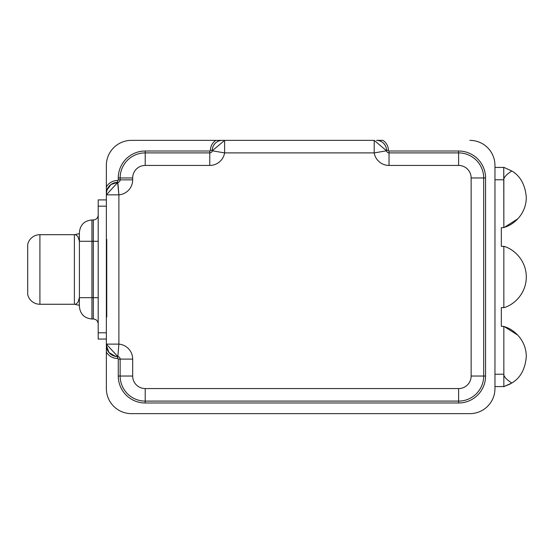 <?xml version="1.0" encoding="UTF-8"?>
<svg xmlns="http://www.w3.org/2000/svg" width="554" height="554" viewBox="0 0 554 554"><rect width="100%" height="100%" fill="white"/><g stroke="black" fill="none" stroke-linecap="round" stroke-linejoin="round"><path stroke-width="0.83" d="M117.787 356.61L106.354 344.117L118.888 344.117L117.843 356.61A2.507 2.507 0 0 1 120.142 359.11A2.507 2.507 0 0 0 117.843 356.61L118.888 344.117A15.041 15.041 0 0 1 132.676 359.11L118.265 359.11L120.142 359.11L120.142 376.034L120.142 359.11L132.676 359.11L132.676 376.034L120.142 376.034L132.676 376.034A12.534 12.534 0 0 0 145.217 388.569L145.217 401.103A25.069 25.069 0 0 1 120.142 376.034A25.069 25.069 0 0 0 145.217 401.103L145.217 402.987L145.217 401.103L458.608 401.103L145.217 401.103L145.217 388.569L458.608 388.569L458.608 401.103L458.608 388.569A12.534 12.534 0 0 0 471.142 376.034L483.677 376.034A25.069 25.069 0 0 1 458.608 401.103A25.069 25.069 0 0 0 483.677 376.034L485.56 376.034L483.677 376.034L483.677 177.966L483.677 376.034L471.142 376.034L471.142 177.966L483.677 177.966A25.069 25.069 0 0 0 458.608 152.897A25.069 25.069 0 0 1 483.677 177.966L471.142 177.966A12.534 12.534 0 0 0 458.608 165.431L458.608 152.897L458.608 165.431L389.033 165.431A15.041 15.041 0 0 1 374.199 152.897L224.605 152.897A15.041 15.041 0 0 1 209.772 165.431L209.772 152.897A2.507 2.507 0 0 0 212.244 150.806L224.605 140.363L374.199 140.363L386.56 150.806L386.526 150.376L388.409 150.39L386.526 150.39A10.027 10.027 0 0 0 376.498 140.363L382.918 140.363A11.911 11.911 0 0 1 388.409 150.39A0.63 0.63 0 0 0 389.033 151.013L458.608 151.013A26.952 26.952 0 0 1 485.56 177.966L485.56 376.034A26.952 26.952 0 0 1 458.608 402.987L145.217 402.987A26.952 26.952 0 0 1 118.265 376.034L118.265 359.11A0.63 0.63 0 0 0 117.635 358.48A13.164 13.164 0 0 1 106.354 352.102L106.354 194.842L118.888 194.842L118.888 344.117L106.354 344.117L106.354 339.055L98.203 339.055L98.203 332.781L106.354 332.781L106.354 206.171L98.203 206.171L98.203 199.904L106.354 199.904L106.354 165.431L106.354 194.842L117.843 182.349A2.507 2.507 0 0 0 120.142 179.849L120.142 177.966A25.069 25.069 0 0 1 145.217 152.897L209.772 152.897A2.507 2.507 0 0 0 212.244 150.806L224.605 152.897A15.041 15.041 0 0 1 209.772 165.431L145.217 165.431A12.534 12.534 0 0 0 132.676 177.966L132.676 179.849A15.041 15.041 0 0 1 118.888 194.842L118.888 344.117A15.041 15.041 0 0 1 132.676 359.11L132.676 376.034A12.534 12.534 0 0 0 145.217 388.569L458.608 388.569A12.534 12.534 0 0 0 471.142 376.034L471.142 177.966A12.534 12.534 0 0 0 458.608 165.431L389.033 165.431L389.033 152.897L458.608 152.897L458.608 151.013L389.033 151.013L389.033 152.897L389.033 151.013A0.63 0.63 0 0 1 388.409 150.39A11.911 11.911 0 0 0 382.918 140.363L376.498 140.363M106.354 300.815L106.749 300.815L106.354 300.815M106.354 317.117L106.749 317.117L106.749 239.39L106.354 239.39L106.749 239.39L106.749 317.117L106.354 317.117M106.354 388.569L106.354 352.102L106.354 388.569A25.069 25.069 0 0 0 131.423 413.637L469.889 413.637A25.069 25.069 0 0 0 494.957 388.569L494.957 165.431A25.069 25.069 0 0 0 469.889 140.363A25.069 25.069 0 0 1 494.957 165.431L494.957 388.569A25.069 25.069 0 0 1 469.889 413.637L131.423 413.637A25.069 25.069 0 0 1 106.354 388.569M117.635 356.603L117.635 358.48A13.164 13.164 0 0 1 106.354 352.102L106.354 345.322C107.026 352.178 110.786 355.938 117.635 356.603L115.606 356.416L108.972 352.545L106.354 345.322A11.281 11.281 0 0 0 117.143 356.589A11.281 11.281 0 0 1 106.354 345.322L106.354 344.117L117.843 356.61L117.635 358.48A0.63 0.63 0 0 1 118.265 359.11L118.265 376.034L120.142 376.034L118.265 376.034A26.952 26.952 0 0 0 145.217 402.987L458.608 402.987L458.608 401.103L458.608 402.987A26.952 26.952 0 0 0 485.56 376.034L485.56 177.966L483.677 177.966L485.56 177.966A26.952 26.952 0 0 0 458.608 151.013L458.608 152.897L389.033 152.897L389.033 165.431A15.041 15.041 0 0 1 374.199 152.897L224.605 152.897L224.605 140.363L131.423 140.363A25.069 25.069 0 0 0 106.354 165.431A25.069 25.069 0 0 1 131.423 140.363L215.887 140.363A11.911 11.911 0 0 0 210.402 150.39A11.911 11.911 0 0 1 215.887 140.363L222.306 140.363A10.027 10.027 0 0 0 212.279 150.39L210.402 150.39L212.279 150.397M209.772 152.897L209.772 165.431L145.217 165.431L145.217 152.897A25.069 25.069 0 0 0 120.142 177.966L132.676 177.966L120.142 177.966L120.142 179.849L132.676 179.849L118.265 179.849L118.265 177.966A26.952 26.952 0 0 1 145.217 151.013L209.772 151.013A0.63 0.63 0 0 0 210.402 150.39A0.63 0.63 0 0 1 209.772 151.013L209.772 152.897L145.217 152.897L145.217 165.431A12.534 12.534 0 0 0 132.676 177.966L132.676 179.849A15.041 15.041 0 0 1 118.888 194.842L117.843 182.349A2.507 2.507 0 0 0 120.142 179.849L118.265 179.849A0.63 0.63 0 0 1 117.635 180.472A13.164 13.164 0 0 0 106.354 186.857A13.164 13.164 0 0 1 117.635 180.472A0.63 0.63 0 0 0 118.265 179.849L118.265 177.966L120.142 177.966L118.265 177.966A26.952 26.952 0 0 1 145.217 151.013L145.217 152.897L145.217 151.013L209.772 151.013L209.772 152.897M117.635 182.356L117.635 180.472L117.635 182.356C110.786 183.028 107.019 186.788 106.354 193.637A11.281 11.281 0 0 1 117.635 182.356L110.987 184.524L106.894 190.188L106.354 193.637A11.281 11.281 0 0 1 117.635 182.356L118.888 194.842L106.354 194.842L117.794 182.349M386.56 150.806A2.507 2.507 0 0 0 389.033 152.897A2.507 2.507 0 0 1 386.56 150.806L374.199 152.897L386.56 150.806L374.199 140.363L374.199 152.897L374.199 140.363L224.605 140.363L224.605 152.897L212.244 150.806L224.605 140.363L222.306 140.363A10.027 10.027 0 0 0 212.279 150.286M212.244 150.806L212.279 150.376M494.957 167.433L503.738 167.433L494.957 167.433M503.738 167.315L503.842 179.773L494.957 179.773L503.842 179.773L503.842 227.646L503.738 167.315L511.827 170.985C507.118 174.018 504.459 176.678 503.842 178.956C504.459 176.678 507.118 174.018 511.827 170.985C520.4 176.054 525.227 184.856 526.3 197.397C526.252 214.031 513.648 225.056 503.842 227.452C513.648 225.056 526.252 214.031 526.3 197.397C525.227 184.856 520.4 176.054 511.827 170.985L503.738 167.315M503.738 386.166L503.738 386.685L511.827 383.015C507.118 379.982 504.459 377.322 503.842 375.044C504.459 377.322 507.118 379.982 511.827 383.015C520.4 377.946 525.227 369.144 526.3 356.603C525.227 369.144 520.4 377.946 511.827 383.015L503.738 386.685L503.738 386.166M503.738 386.567L494.957 386.567L503.738 386.567M494.957 374.227L503.842 374.227L503.842 386.166L503.842 326.354L501.335 326.354L501.335 307.602L503.842 307.602L503.842 246.398L501.335 246.398L501.335 227.646L503.842 227.646L501.335 227.646L501.335 246.398L503.842 246.398L503.842 307.602L501.335 307.602L501.335 326.354L503.842 326.354L503.842 374.227L494.957 374.227M503.738 227.486C513.565 225.118 526.252 214.1 526.3 197.397M517.838 218.816L504.583 227.223M503.738 246.288L503.738 246.288C513.641 248.898 526.258 260.151 526.3 277C526.258 293.849 513.641 305.102 503.738 307.712C513.641 305.102 526.258 293.849 526.3 277C526.258 260.151 513.641 248.898 503.738 246.288M503.842 326.548C513.648 328.944 526.252 339.969 526.3 356.603C526.252 339.969 513.648 328.944 503.842 326.548M503.738 326.514C513.565 328.882 526.252 339.9 526.3 356.603M517.831 335.17L504.583 326.777M510.116 384.033L503.738 386.685L510.726 383.687M98.203 199.904L106.354 199.904L106.354 206.171L98.203 206.171L98.203 332.781L106.354 332.781L106.354 339.055L98.203 339.055L98.203 199.904M93.314 220.36L93.314 241.274L98.203 241.274L93.314 241.274L93.314 297.685L98.203 297.685L93.314 297.685L93.314 318.993C96.285 319.284 97.913 320.911 98.203 323.882M79.402 306.293L79.402 297.65L77.92 302.47L75.441 304.375L77.92 302.47L79.402 297.65L79.402 306.293L79.402 241.302A12.534 12.306 180 0 1 79.402 241.274L79.402 232.5C80.143 224.882 84.326 220.707 91.936 219.966L91.936 241.274L91.936 219.966L93.314 219.966L93.314 241.274L79.402 241.274L91.936 241.274L91.936 297.685L79.402 297.685L79.402 241.274M79.402 232.659L79.402 241.302L77.92 236.489L75.441 234.577M74.388 234.695L39.916 234.695L74.388 234.695L74.388 304.264L39.916 304.264L74.388 304.264L74.388 234.695L79.402 233.649M39.916 304.264L39.916 234.695L39.916 304.264A12.534 12.534 180 0 1 27.7 294.548L27.7 244.404A12.534 12.534 180 0 1 39.916 234.695A12.534 12.534 -0 0 0 27.7 244.404L27.7 294.548A12.534 12.534 -0 0 0 39.916 304.264M91.936 241.274L91.936 297.685L93.314 297.685L93.314 241.274L91.936 241.274M91.936 318.993L91.936 297.685L93.314 297.685L93.314 318.993L91.936 318.993C84.326 318.252 80.143 314.076 79.402 306.459L79.402 297.685L91.936 297.685L91.936 318.993M106.61 191.248L106.894 190.188M106.527 191.684L106.361 193.263M221.849 140.37L220.589 140.508M219.349 140.806L220.305 140.564M215.222 143.292L213.92 144.892M212.459 148.52L212.286 150.03M386.519 150.03L386.353 148.52M383.583 143.292L384.885 144.892M379.462 140.806L378.507 140.564M376.955 140.37L378.216 140.508M115.599 356.416L117.531 356.603M93.314 219.966C96.285 219.675 97.913 218.041 98.203 215.077M79.402 305.309L74.388 304.264"/></g></svg>
